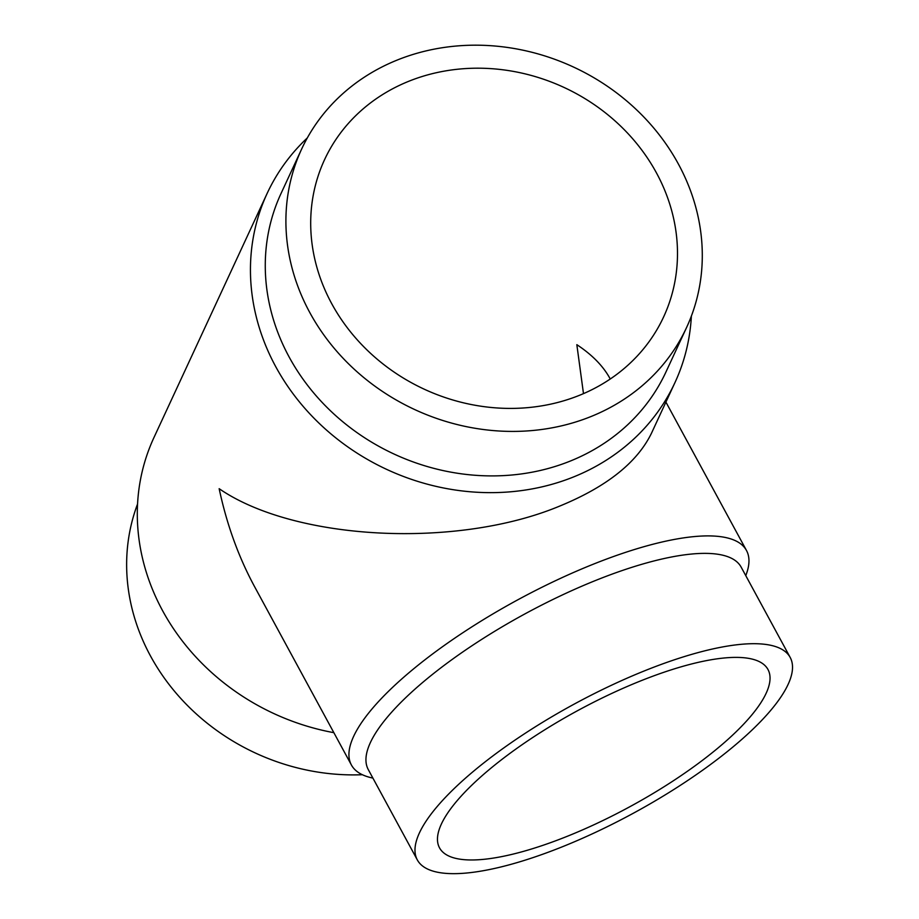 <?xml version="1.0" encoding="UTF-8"?>
<svg xmlns="http://www.w3.org/2000/svg" width="919" height="919" viewBox="0 0 919 919"><rect width="100%" height="100%" fill="white"/><g stroke="black" fill="none" stroke-linecap="round" stroke-linejoin="round"><path stroke-width="1.38" d="M301.639 149.062L280.996 193.564A212.14 188.763 24.9 0 0 333.195 413.355A212.14 188.763 24.9 0 0 570.262 461.074A212.14 188.763 24.9 0 0 665.93 372.034L686.562 327.543A212.14 188.763 24.9 0 0 634.374 107.741A212.14 188.763 24.9 0 0 397.295 60.022A212.14 188.763 24.9 0 0 301.639 149.062A212.14 188.763 24.9 0 0 353.826 368.864A212.14 188.763 24.9 0 0 590.894 416.583A212.14 188.763 24.9 0 0 686.562 327.543M307.291 137.953A224.776 200.009 24.9 0 0 267.119 193.472A224.776 200.009 24.9 0 0 322.408 426.37A224.776 200.009 24.9 0 0 573.605 476.927A224.776 200.009 24.9 0 0 674.96 382.58A224.776 200.009 24.9 0 0 691.375 316.033M745.791 575.673L746.619 573.307A224.776 65.754 151.5 0 0 746.481 550.481A224.776 65.754 151.5 0 0 592.089 564.68A224.776 65.754 151.5 0 0 351.403 764.987L254.483 586.483C238.503 556.903 226.729 524.301 219.159 488.69C294.85 540.797 457.409 548.999 560.176 505.887C606.793 486.679 637.235 462.441 651.502 433.182L674.96 382.58M790.191 657.453L741.151 567.126A212.14 62.067 151.5 0 0 595.432 580.532A212.14 62.067 151.5 0 0 368.278 769.582L417.318 859.908A212.14 62.067 151.5 0 0 563.037 846.502A212.14 62.067 151.5 0 0 790.191 657.453A212.14 62.067 151.5 0 0 644.472 670.859A212.14 62.067 151.5 0 0 417.318 859.908M656.465 172.921A186.879 166.282 -155.1 0 1 663.633 316.906A186.879 166.282 -155.1 0 1 502.555 408.254A186.879 166.282 -155.1 0 1 331.725 303.684A186.879 166.282 -155.1 0 1 324.556 159.688A186.879 166.282 -155.1 0 1 485.634 68.351A186.879 166.282 -155.1 0 1 656.465 172.921M583.485 393.619L576.833 344.671C592.1 354.757 603.128 366.003 609.917 378.398L610.25 379.007M639.624 681.312A186.879 54.669 -28.5 0 1 767.985 669.514A186.879 54.669 -28.5 0 1 567.885 836.049A186.879 54.669 -28.5 0 1 439.523 847.846A186.879 54.669 -28.5 0 1 639.624 681.312M351.403 764.987A224.776 65.754 151.5 0 0 370.483 777.531L372.919 778.129M137.54 504.06A212.14 188.763 24.9 0 0 362.373 774.717M267.119 193.472L153.967 437.513A224.776 200.009 24.9 0 0 333.861 732.673M746.481 550.481L665.919 402.097"/></g></svg>
